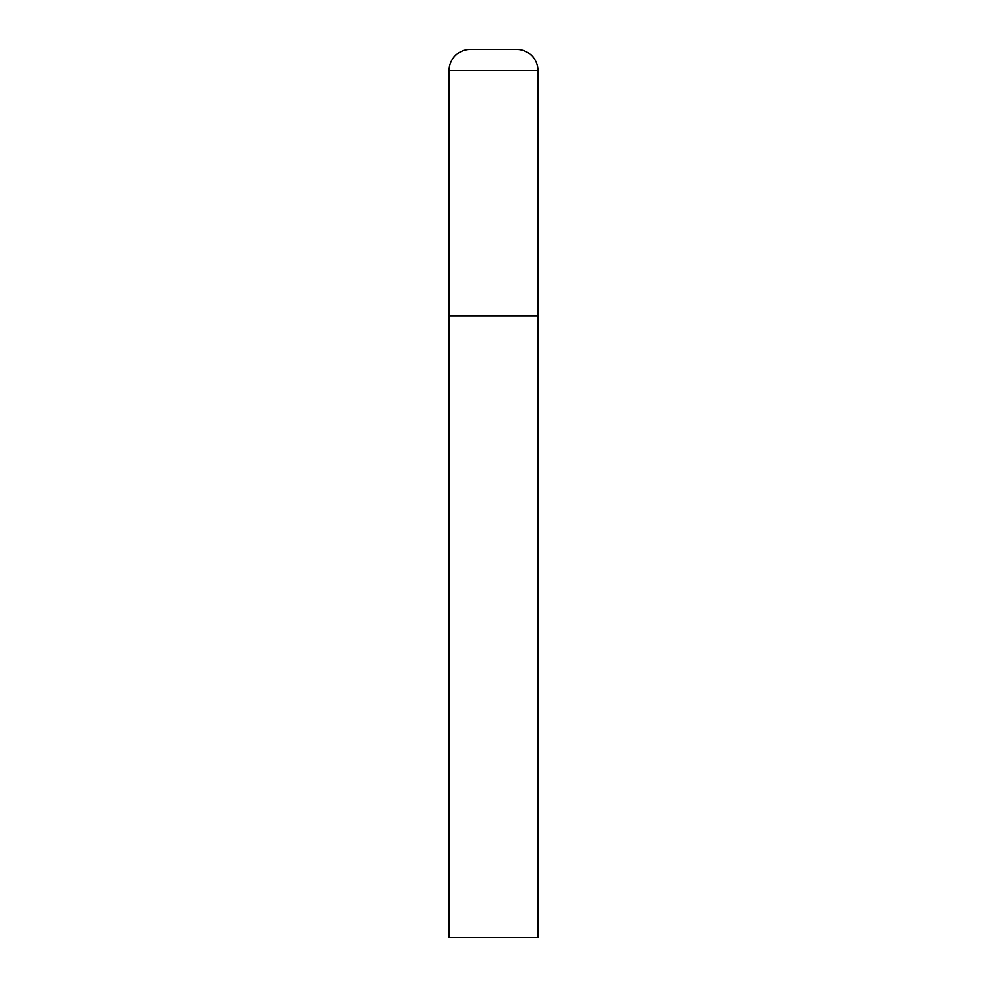 <?xml version="1.0" encoding="UTF-8"?>
<svg xmlns="http://www.w3.org/2000/svg" width="987" height="987" viewBox="0 0 987 987"><rect width="100%" height="100%" fill="white"/><g stroke="black" fill="none" stroke-linecap="round" stroke-linejoin="round"><path stroke-width="1.48" d="M449.085 70.669L449.085 937.65L537.915 937.65L537.915 315.84L449.085 315.84L537.915 315.84L537.915 70.669A21.319 21.319 0 0 0 516.596 49.35L470.404 49.35A21.319 21.319 0 0 0 449.085 70.669L537.915 70.669"/></g></svg>
